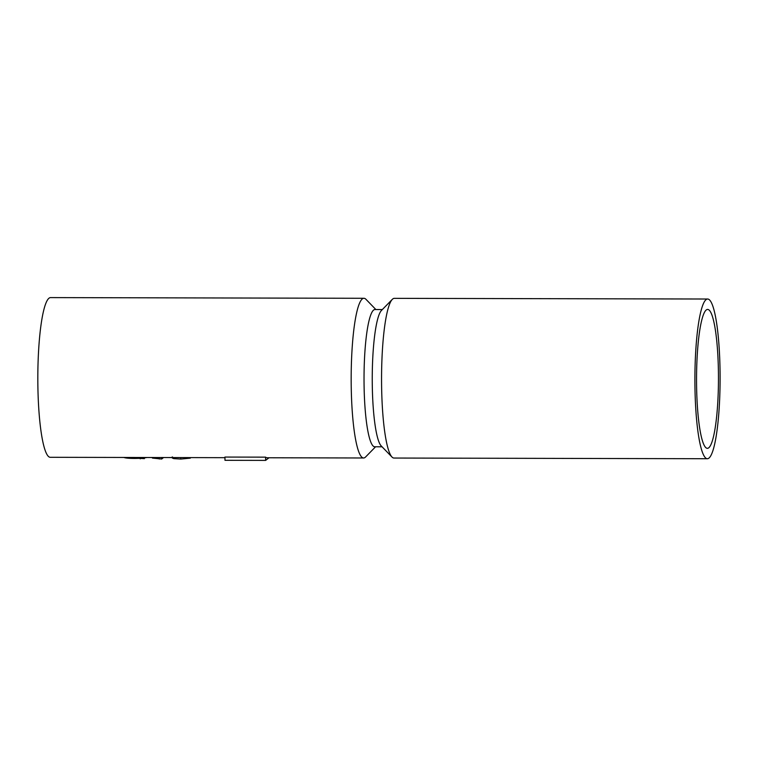 <?xml version="1.0" encoding="UTF-8"?>
<svg xmlns="http://www.w3.org/2000/svg" width="758" height="758" viewBox="0 0 758 758"><rect width="100%" height="100%" fill="white"/><g stroke="black" fill="none" stroke-linecap="round" stroke-linejoin="round"><path stroke-width="1.14" d="M375.873 309.539L365.953 299.306A79.846 12.592 90.1 0 0 363.944 298.282A79.846 12.592 90.1 0 0 351.248 387.963A79.846 12.592 90.1 0 0 363.594 457.984A79.846 12.592 90.1 0 0 365.612 456.96L375.58 446.775M363.944 298.282L50.596 297.6A79.846 12.592 90.1 0 0 37.9 387.281A79.846 12.592 90.1 0 0 50.246 457.301L161.662 457.538A79.846 12.592 90.1 0 0 161.71 457.538L180.764 457.586L180.792 459.054L173.895 458.628C172.094 458.164 171.687 457.661 172.663 457.112M224.946 457.68L180.764 457.586M265.575 457.15L224.936 457.065L224.993 460.314L265.632 460.4L265.575 457.15A79.846 12.592 90.1 0 0 267.129 457.766L363.594 457.984M161.662 457.538L161.681 459.016L152.443 458.088L152.434 457.519M163.548 457.548L161.681 459.016M159.265 457.538L159.294 459.007M190.315 457.605L190.324 458.145L180.792 459.054M173.876 457.567L173.895 458.628M138.619 457.491L138.638 458.344A12.564 1.535 179 0 1 123.952 457.462M146.853 457.51A12.564 1.535 179 0 1 144.295 457.917M144.172 458.59L138.638 458.344M268.976 457.775L265.632 460.4M382.345 309.548L375.002 309.529A68.618 10.82 90.1 0 0 364.096 386.599A68.618 10.82 90.1 0 0 374.708 446.775L382.051 446.794M707.678 299.022L394.331 298.349A79.846 12.592 90.1 0 0 392.312 299.363L381.482 310.429A68.618 10.82 90.1 0 0 372.311 386.618A68.618 10.82 90.1 0 0 381.189 445.903L391.971 457.017A79.846 12.592 90.1 0 0 393.98 458.04L707.328 458.723A79.846 12.592 90.1 0 0 720.1 378.905A79.846 12.592 90.1 0 0 707.678 299.022A79.846 12.592 90.1 0 0 694.982 388.702A79.846 12.592 90.1 0 0 707.328 458.723M392.312 299.363A79.846 12.592 90.1 0 0 381.634 388.03A79.846 12.592 90.1 0 0 391.971 457.017M696.611 387.423A69.452 10.953 90.1 0 0 707.356 448.329A69.452 10.953 90.1 0 0 718.461 378.896A69.452 10.953 90.1 0 0 707.659 309.425A69.452 10.953 90.1 0 0 696.611 387.423M140.239 457.491L140.258 458.836M172.199 456.941L172.208 457.766M144.295 457.5L144.314 458.675"/></g></svg>
